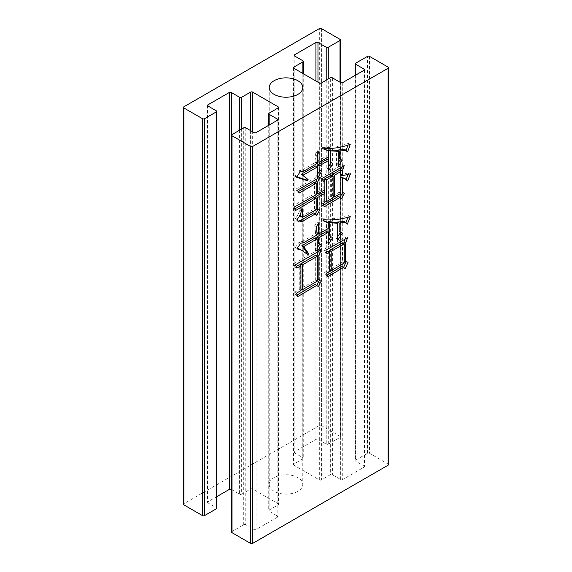 <?xml version="1.0" encoding="UTF-8"?>
<svg xmlns="http://www.w3.org/2000/svg" width="572" height="572" viewBox="0 0 572 572"><rect width="100%" height="100%" fill="white"/><g stroke="black" fill="none" stroke-linecap="round" stroke-linejoin="round"><path stroke-width="0.43" stroke-dasharray="2.86 2.15" d="M274.138 491.305A16.774 9.681 180 0 1 269.226 484.455A16.774 9.681 180 0 1 279.579 475.511A16.774 9.681 180 0 1 297.862 477.613A16.774 9.681 180 0 1 302.774 484.455A16.774 9.681 180 0 1 292.421 493.407A16.774 9.681 180 0 1 274.138 491.305M278.521 107.386L278.521 504.304A1.459 0.844 0 0 1 278.092 504.897L269.155 510.06A1.459 0.844 0 0 0 268.733 510.653A1.459 0.844 0 0 0 269.155 511.254L277.406 516.015A1.459 0.844 0 0 1 277.835 516.609A1.459 0.844 0 0 1 277.406 517.202L256.092 529.508A1.459 0.844 0 0 1 254.032 529.508L245.781 524.746A1.459 0.844 0 0 0 243.722 524.746L232.032 531.495A1.459 0.844 0 0 0 231.603 532.089M278.521 504.304A1.459 0.844 0 0 0 278.092 503.71L252.66 489.024A1.459 0.844 0 0 0 250.593 489.024L241.656 494.179L241.656 129.022M231.603 489.568L239.596 494.179A1.459 0.844 0 0 0 241.656 494.179M207.543 105.405L207.543 502.316A1.459 0.844 0 0 1 207.972 501.723L216.645 496.718M207.543 502.316A1.459 0.844 0 0 0 207.972 502.917L216.223 507.679L216.223 110.761M216.645 508.272A1.459 0.844 0 0 0 216.223 507.679M294.165 55.391L294.165 452.309A1.459 0.844 0 0 1 294.594 451.716L315.908 439.41A1.459 0.844 0 0 1 317.968 439.41L326.219 444.172A1.459 0.844 0 0 0 328.278 444.172L339.968 437.423A1.459 0.844 0 0 0 340.397 436.829A1.459 0.844 0 0 0 339.968 436.236L321.407 425.518A1.459 0.844 0 0 0 319.34 425.518L183.912 503.71A1.459 0.844 0 0 0 183.483 504.304M294.165 452.309A1.459 0.844 0 0 0 294.594 452.902L302.845 457.664L302.845 60.746M293.479 67.696L293.479 464.614A1.459 0.844 0 0 1 293.908 464.021L302.845 458.858A1.459 0.844 0 0 0 303.267 458.265A1.459 0.844 0 0 0 302.845 457.664M293.479 464.614A1.459 0.844 0 0 0 293.908 465.208L319.34 479.894A1.459 0.844 0 0 0 321.407 479.894L330.344 474.731L330.344 77.821M364.457 69.684L364.457 466.595A1.459 0.844 0 0 1 364.028 467.195L342.714 479.5A1.459 0.844 0 0 1 340.655 479.5L332.403 474.731A1.459 0.844 0 0 0 330.344 474.731M364.457 466.595A1.459 0.844 0 0 0 364.028 466.001L355.777 461.239L355.777 75.039M388.517 464.614A1.459 0.844 0 0 0 388.088 464.021L369.526 453.303A1.459 0.844 0 0 0 367.467 453.303L355.777 460.045A1.459 0.844 0 0 0 355.355 460.646A1.459 0.844 0 0 0 355.777 461.239M298.126 221.221L297.254 221.014L295.374 218.418C297.905 215.48 299.435 212.176 299.964 208.508L301.68 209.502M299.964 208.508L300.929 207.951L302.652 208.944M300.929 207.951L300.357 214.171M300.622 216.409L301.658 216.18L303.375 217.174M301.658 216.18L314.464 208.787L316.187 209.781M314.464 208.787L314.464 197.347M294.823 208.923L293.922 209.488L295.638 210.475M293.922 209.488L292.228 206.278L293.951 207.264M292.228 206.278L314.464 193.715L316.187 194.709M314.464 193.715L314.464 182.275M298.405 191.548L297.547 192.042L299.263 193.036M297.547 192.042L295.853 189.11L297.576 190.104M295.853 189.11L318.089 176.276L319.812 177.263M318.089 176.276L316.831 179.1M315.916 183.112L316.187 193.036M315.916 192.878L323.166 188.696L324.889 189.682M323.166 188.696L323.166 179.765M322.701 180.03L321.714 180.602L323.437 181.589M321.714 180.602L320.27 177.527L321.986 178.521M320.27 177.527L342.499 164.693L344.222 165.687M342.499 164.693L341.534 167.346M340.569 171.393L340.84 174.896M340.569 174.739L348.784 172.787L350.507 173.781M348.784 172.787L348.076 174.553M346.174 179.322L345.888 180.044L347.604 181.031M345.888 180.044L344.001 178.042M340.569 176.691L340.569 191.205M339.961 197.276L339.604 197.905L341.32 198.899M339.604 197.905L338.395 196.368M323.645 205.105L322.687 205.72L324.403 206.707M322.687 205.72L321.235 202.645L322.951 203.639M321.235 202.645L323.166 201.53L324.889 202.524M323.166 201.53L323.166 192.321M315.916 198.184L315.916 207.672M315.315 213.742L314.95 214.371L316.666 215.358M314.95 214.371L313.742 212.834M295.374 218.418L297.09 219.405M324.617 193.157L324.617 200.693L331.381 196.789L331.381 175.018M324.617 180.602L324.617 189.84M332.832 175.854L332.832 195.946L339.117 192.321L339.117 170.556M339.117 192.321L340.84 193.315M331.381 196.789L333.104 197.776M297.118 294.952L296.096 295.581L294.644 292.235L296.368 293.221M294.644 292.235L299.242 289.582L300.958 290.576M299.242 289.582L299.242 264.743M296.16 266.516L295.131 267.117L296.847 268.111M295.131 267.117L293.679 263.763L295.402 264.757M293.679 263.763L319.541 248.834L321.257 249.828M319.541 248.834L318.339 251.601M317.124 256.092L317.396 278.85M317.124 278.7L321.5 280.387M319.784 279.393L319.541 279.872M316.745 285.471L318.361 286.665M316.638 285.671L314.95 284.42M296.096 295.581L297.819 296.575M300.686 265.58L300.686 288.746L315.673 280.094L315.673 255.255M315.673 280.094L317.396 281.088M306.428 253.482L307.965 254.712M306.249 253.718L299.985 249.256M297.404 248.048L295.131 247.855L296.847 248.849M295.131 247.855L298.999 242.278L300.715 243.272M298.999 242.278L302.381 241.441L304.097 242.435M302.381 241.441L315.429 233.905L317.153 234.899M315.429 233.905L315.429 231.953L317.153 232.94M315.429 231.953L314.707 225.668L316.423 226.662M314.707 225.668L316.881 221.9L318.604 222.894M316.881 221.9L316.881 225.876M316.881 228.886L317.153 233.219M316.881 233.069L326.548 227.484L328.271 228.478M326.548 227.484L326.548 221.621M323.33 220.485L321.478 219.812L323.194 220.806M321.478 219.812L321.957 218.697L323.68 219.684M321.957 218.697C330.287 219.484 339.153 218.454 348.541 215.623L350.264 216.616M348.541 215.623L347.919 217.238M345.91 222.472L345.645 223.159L347.361 224.153M345.645 223.159L344.194 221.486M337.43 223.159L337.43 230.416M337.695 236.686L335.978 239.346L337.695 240.34M335.978 239.346L335.978 222.322M327.999 222.465L327.999 228.636M327.999 232.232L327.999 235.02M328.271 240.919L326.548 243.672L328.271 244.666M326.548 243.672L326.548 231.395M316.881 238.646L316.881 242.278M317.153 248.005L315.429 250.65L317.153 251.644M315.429 250.65L315.429 237.809M327.205 275.068L326.312 275.625L324.617 272.415L326.333 273.409M324.617 272.415L327.999 270.463L329.722 271.457M327.999 270.463L327.999 251.208M326.49 252.08L325.339 252.745L327.062 253.732M325.339 252.745L324.131 249.256L325.854 250.243M324.131 249.256L345.888 236.694L347.604 237.687M345.888 236.694L344.916 239.353M343.951 243.672L344.222 260.853M343.951 260.696L348.091 262.248M346.367 261.254L346.124 261.797M343.565 267.46L345.188 268.668M343.472 267.675L341.777 266.416M326.312 275.625L328.028 276.619M329.451 252.045L329.451 269.627L342.499 262.09L342.499 242.835M342.499 262.09L344.222 263.084M296.911 176.791L294.887 176.276L296.611 177.263M294.887 176.276L298.269 170.971L299.993 171.965M298.269 170.971L302.381 169.991L304.097 170.985M302.381 169.991L315.916 162.183L317.632 163.17M315.916 162.183L315.916 160.782L317.632 161.776M315.916 160.782L315.193 154.504L316.909 155.498M315.193 154.504L317.367 150.736L319.083 151.73M317.367 150.736L317.367 154.705M317.367 157.722L317.632 161.497M317.367 161.34L327.034 155.763L328.75 156.757M327.034 155.763L327.034 149.9M323.823 148.827L321.957 148.084L323.68 149.077M321.957 148.084L322.444 147.247L324.16 148.241M322.444 147.247C330.58 147.969 339.282 146.661 348.541 143.343L350.264 144.337M348.541 143.343L347.948 145.066M346.124 150.322L345.888 151.015L347.604 152.009M345.888 151.015L344.437 149.342M337.909 151.158L337.909 157.858M338.181 162.813L336.458 165.665L338.181 166.659M336.458 165.665L336.458 150.322M328.485 150.736L328.485 156.907M328.485 160.224L328.485 161.061M328.75 166.574L327.034 169.434L328.75 170.427M327.034 169.434L327.034 159.388M317.367 166.645L317.367 168.597M317.632 174.11L315.916 176.97L317.632 177.964M315.916 176.97L315.916 165.809M388.088 464.021L388.088 67.103M269.155 113.142L269.155 510.06M278.092 504.897L278.092 503.71M252.66 489.024L252.66 131.796M250.593 130.609L250.593 489.024M239.596 130.209L239.596 494.179M207.972 501.723L207.972 502.917M183.912 106.792L183.912 503.71M319.34 425.518L319.34 28.6M321.407 28.6L321.407 425.518M339.968 436.236L339.968 39.318M339.968 82.182L339.968 437.423M328.278 444.172L328.278 79.007M326.219 80.202L326.219 444.172M317.968 439.41L317.968 82.182M315.908 80.995L315.908 439.41M294.594 451.716L294.594 452.902M302.845 73.452L302.845 458.858M293.908 464.021L293.908 465.208M319.34 479.894L319.34 82.976M321.407 82.976L321.407 479.894M332.403 77.821L332.403 474.731M340.655 479.5L340.655 82.582M342.714 82.582L342.714 479.5M364.028 467.195L364.028 466.001M355.777 63.134L355.777 460.045M367.467 453.303L367.467 56.385M369.526 56.385L369.526 453.303M232.032 134.577L232.032 531.495M243.722 524.746L243.722 127.828M245.781 127.828L245.781 524.746M254.032 529.508L254.032 132.59M256.092 132.59L256.092 529.508M277.406 517.202L277.406 516.015M269.155 511.254L269.155 125.046M269.226 87.545L269.226 484.455M302.774 87.545L302.774 484.455M268.733 125.297L268.733 510.653M340.397 82.432L340.397 436.829M303.267 73.695L303.267 458.265M355.355 75.282L355.355 460.646M277.835 119.691L277.835 516.609M298.97 222.007L297.254 221.014"/><path stroke-width="0.86" d="M274.138 94.387A16.774 9.681 180 0 1 269.226 87.545A16.774 9.681 180 0 1 279.579 78.593A16.774 9.681 180 0 1 297.862 80.695A16.774 9.681 180 0 1 302.774 87.545A16.774 9.681 180 0 1 292.421 96.489A16.774 9.681 180 0 1 274.138 94.387M326.333 273.409L329.722 271.457L329.722 252.202L327.062 253.732L325.854 250.243L347.604 237.687L345.674 242.993L345.674 261.69L348.091 262.248L345.188 268.668L343.493 267.41L328.028 276.619L326.333 273.409M296.368 293.221L300.958 290.576L300.958 265.737L296.847 268.111L295.402 264.757L321.257 249.828L318.84 255.412L318.84 279.687L321.5 280.387L318.361 286.665L316.666 285.414L297.819 296.575L296.368 293.221M252.66 146.482L388.088 68.29L388.088 465.208L252.66 543.4L252.66 146.482A1.459 0.844 0 0 1 250.593 146.482L250.593 543.4A1.459 0.844 0 0 0 252.66 543.4M301.68 209.502L302.652 208.944L302.345 217.396L316.187 209.781L316.187 198.334L295.638 210.475L293.951 207.264L316.187 194.709L316.187 183.269L299.263 193.036L297.576 190.104L319.812 177.263L317.632 182.153L317.632 193.872L324.889 189.682L324.889 180.752L323.437 181.589L321.986 178.521L344.222 165.687L342.285 170.985L342.285 175.733L350.507 173.781L347.604 181.031L345.724 179.036L342.285 177.685L342.285 192.199L344.466 193.45L341.32 198.899L340.111 197.361L324.403 206.707L322.951 203.639L324.889 202.524L324.889 193.315L317.632 197.497L317.632 208.666L319.812 209.917L316.666 215.358L315.458 213.828L302.652 221.221L298.97 222.007L297.09 219.405C299.621 216.473 301.151 213.17 301.68 209.502M317.153 238.803L303.618 246.618L308.694 253.732L307.965 254.712L301.701 250.25L296.847 248.849L300.715 243.272L304.097 242.435L317.153 234.899L316.423 226.662L318.604 222.894L318.604 234.062L328.271 228.478L328.271 222.615L323.194 220.806L323.68 219.684C332.01 220.47 340.869 219.448 350.264 216.616L347.361 224.153L345.91 222.479L339.146 223.037L339.146 231.41L342.285 233.226L337.695 240.34L337.695 223.316L329.722 222.615L329.722 236.014L332.618 237.687L328.271 244.666L328.271 232.382L318.604 237.966L318.604 243.272L321.5 244.945L317.153 251.644L317.153 238.803L315.429 237.809L301.894 245.624L303.618 246.618M317.632 166.802L303.131 175.175L308.208 179.78L307.486 180.752L296.611 177.263L299.993 171.965L304.097 170.985L317.632 163.17L316.909 155.498L319.083 151.73L319.083 162.334L328.75 156.757L328.75 150.894L323.68 149.077L324.16 148.241C332.303 148.956 341.005 147.655 350.264 144.337L347.604 152.009L346.153 150.336L339.632 151.029L339.632 158.844L342.049 160.246L338.181 166.659L338.181 151.308L330.201 150.894L330.201 162.055L332.861 163.592L328.75 170.427L328.75 160.382L319.083 165.966L319.083 169.591L321.743 171.128L317.632 177.964L317.632 166.802L315.916 165.809L301.415 174.181L303.131 175.175M216.645 496.718L229.286 489.417A1.459 0.844 0 0 1 231.345 489.417L231.603 489.568M216.223 508.865A1.459 0.844 0 0 0 216.645 508.272L216.645 111.354A1.459 0.844 180 0 1 216.223 111.955L216.223 508.865L204.533 515.615L204.533 118.697A1.459 0.844 180 0 1 202.474 118.697L202.474 515.615A1.459 0.844 0 0 0 204.533 515.615M183.912 504.897L183.912 107.979A1.459 0.844 180 0 1 183.483 107.386L183.483 504.304A1.459 0.844 0 0 0 183.912 504.897L202.474 515.615M388.088 465.208A1.459 0.844 0 0 0 388.517 464.614L388.517 67.696A1.459 0.844 180 0 1 388.088 68.29M232.032 532.682L232.032 135.764A1.459 0.844 180 0 1 231.603 135.171L231.603 532.089A1.459 0.844 0 0 0 232.032 532.682L250.593 543.4M355.777 75.039L355.777 64.321A1.459 0.844 180 0 1 355.355 63.728A1.459 0.844 180 0 1 355.777 63.134L367.467 56.385A1.459 0.844 180 0 1 369.526 56.385L388.088 67.103A1.459 0.844 180 0 1 388.517 67.696M241.656 129.022L241.656 97.269L250.593 92.106A1.459 0.844 180 0 1 252.66 92.106L278.092 106.792A1.459 0.844 180 0 1 278.521 107.386A1.459 0.844 180 0 1 278.092 107.979L269.155 113.142A1.459 0.844 180 0 0 268.733 113.735L268.733 125.297M269.155 125.046L269.155 114.336A1.459 0.844 180 0 1 268.733 113.735M269.155 114.336L277.406 119.098A1.459 0.844 180 0 1 277.835 119.691A1.459 0.844 180 0 1 277.406 120.284L256.092 132.59A1.459 0.844 180 0 1 254.032 132.59L245.781 127.828A1.459 0.844 180 0 0 243.722 127.828L232.032 134.577A1.459 0.844 180 0 0 231.603 135.171M232.032 135.764L250.593 146.482M355.777 64.321L364.028 69.083A1.459 0.844 180 0 1 364.457 69.684A1.459 0.844 180 0 1 364.028 70.277L342.714 82.582A1.459 0.844 180 0 1 340.655 82.582L332.403 77.821A1.459 0.844 180 0 0 330.344 77.821L321.407 82.976A1.459 0.844 180 0 1 319.34 82.976L293.908 68.29A1.459 0.844 180 0 1 293.479 67.696A1.459 0.844 180 0 1 293.908 67.103L302.845 61.94L302.845 73.452M294.594 55.984L294.594 54.798A1.459 0.844 180 0 0 294.165 55.391A1.459 0.844 180 0 0 294.594 55.984L302.845 60.746A1.459 0.844 180 0 1 303.267 61.347A1.459 0.844 180 0 1 302.845 61.94M294.594 54.798L315.908 42.492A1.459 0.844 180 0 1 317.968 42.492L326.219 47.254L326.219 80.202M328.278 79.007L328.278 47.254A1.459 0.844 180 0 1 326.219 47.254M328.278 47.254L339.968 40.505L339.968 82.182M183.483 107.386A1.459 0.844 180 0 1 183.912 106.792L319.34 28.6A1.459 0.844 180 0 1 321.407 28.6L339.968 39.318A1.459 0.844 180 0 1 340.397 39.911A1.459 0.844 180 0 1 339.968 40.505M183.912 107.979L202.474 118.697M204.533 118.697L216.223 111.955M207.972 105.999L207.972 104.805A1.459 0.844 180 0 0 207.543 105.405A1.459 0.844 180 0 0 207.972 105.999L216.223 110.761A1.459 0.844 180 0 1 216.645 111.354M207.972 104.805L229.286 92.5A1.459 0.844 180 0 1 231.345 92.5L239.596 97.269L239.596 130.209M241.656 97.269A1.459 0.844 180 0 1 239.596 97.269M300.357 214.171L300.622 216.409L302.345 217.396M294.823 208.923L314.464 197.347L316.187 198.334M298.405 191.548L314.464 182.275L316.187 183.269M316.831 179.1L315.916 181.16L317.632 182.153M315.916 181.16L315.916 183.112M316.187 193.036L317.632 193.872M322.701 180.03L323.166 179.765L324.889 180.752M341.534 167.346L340.569 169.991L342.285 170.985M340.569 169.991L340.569 171.393M340.84 174.896L342.285 175.733M348.076 174.553L346.174 179.322M345.724 179.036L340.84 176.769M340.84 176.848L342.285 177.685M344.466 193.45L342.285 192.199M342.742 192.464L339.961 197.276M323.645 205.105L338.395 196.368L340.111 197.361M317.632 197.497L315.916 196.511L323.166 192.321L324.889 193.315M315.916 196.511L315.916 198.184M319.812 209.917L317.632 208.666M318.089 208.923L315.315 213.742M302.652 221.221L300.929 220.227L313.742 212.834L315.458 213.828M300.929 220.227L298.126 221.221M324.889 200.851L326.333 201.687L333.104 197.776L333.104 176.012L331.381 175.018L324.617 178.922L324.617 180.602M324.617 189.84L324.617 193.157M333.104 196.103L334.556 196.94L340.84 193.315L340.84 171.543L339.117 170.556L332.832 174.181L332.832 175.854M332.832 174.181L334.556 175.175L334.556 196.94M340.84 171.543L334.556 175.175M324.617 178.922L326.333 179.915L326.333 201.687M333.104 176.012L326.333 179.915M296.16 266.516L299.242 264.743L300.958 265.737M318.339 251.601L317.124 254.418L318.84 255.412M317.124 254.418L317.124 256.092M317.396 278.85L318.84 279.687M319.541 279.872L316.745 285.471M297.118 294.952L314.95 284.42L316.666 285.414M300.958 288.896L302.409 289.739L317.396 281.088L317.396 256.249L315.673 255.255L300.686 263.906L300.686 265.58M300.686 263.906L302.409 264.9L302.409 289.739M317.396 256.249L302.409 264.9M301.894 245.624L306.971 252.745L308.694 253.732M306.971 252.745L306.428 253.482M301.701 250.25L297.404 248.048M316.881 225.876L316.881 228.886M317.153 233.219L318.604 234.062M323.33 220.485L328.271 222.615M347.919 217.238L345.91 222.472L344.194 221.486L337.43 222.043L339.146 223.037M337.43 222.043L337.43 223.159M342.285 233.226L339.146 231.41M340.569 232.232L337.695 236.686M329.722 222.615L327.999 221.621L335.978 222.322L337.695 223.316M327.999 221.621L327.999 222.465M327.999 228.636L327.999 232.232M332.618 237.687L329.722 236.014M330.902 236.694L328.271 240.919M318.604 237.966L316.881 236.972L326.548 231.395L328.271 232.382M316.881 236.972L316.881 238.646M321.5 244.945L318.604 243.272M319.784 243.951L317.153 248.005M326.49 252.08L327.999 251.208L329.722 252.202M344.916 239.353L343.951 241.999L345.674 242.993M343.951 241.999L343.951 243.672M344.222 260.853L345.674 261.69M346.124 261.797L343.565 267.46M327.205 275.068L341.777 266.416L343.493 267.41M329.722 269.784L331.167 270.62L344.222 263.084L344.222 243.829L342.499 242.835L329.451 250.372L329.451 252.045M329.451 250.372L331.167 251.365L331.167 270.62M344.222 243.829L331.167 251.365M301.415 174.181L308.208 179.78M306.492 178.786L305.763 179.765L307.486 180.752M305.763 179.765L296.911 176.791M317.367 154.705L317.367 157.722M317.632 161.497L319.083 162.334M323.823 148.827L328.75 150.894M347.948 145.066L346.124 150.322M339.632 151.029L337.909 150.043L344.437 149.342L346.153 150.336M337.909 150.043L337.909 151.158M342.049 160.246L339.632 158.844M340.326 159.252L338.181 162.813M330.201 150.894L328.485 149.9L336.458 150.322L338.181 151.308M328.485 149.9L328.485 150.736M328.485 156.907L328.485 160.224M332.861 163.592L330.201 162.055M331.145 162.598L328.75 166.574M319.083 165.966L317.367 164.972L327.034 159.388L328.75 160.382M317.367 164.972L317.367 166.645M321.743 171.128L319.083 169.591M320.027 170.134L317.632 174.11M278.092 106.792L278.092 107.979M252.66 131.796L252.66 92.106M250.593 92.106L250.593 130.609M231.345 489.417L231.345 92.5M229.286 92.5L229.286 489.417M317.968 82.182L317.968 42.492M315.908 42.492L315.908 80.995M293.908 68.29L293.908 67.103M364.028 69.083L364.028 70.277M277.406 119.098L277.406 120.284M340.397 39.911L340.397 82.432M303.267 61.347L303.267 73.695M355.355 63.728L355.355 75.282"/></g></svg>
